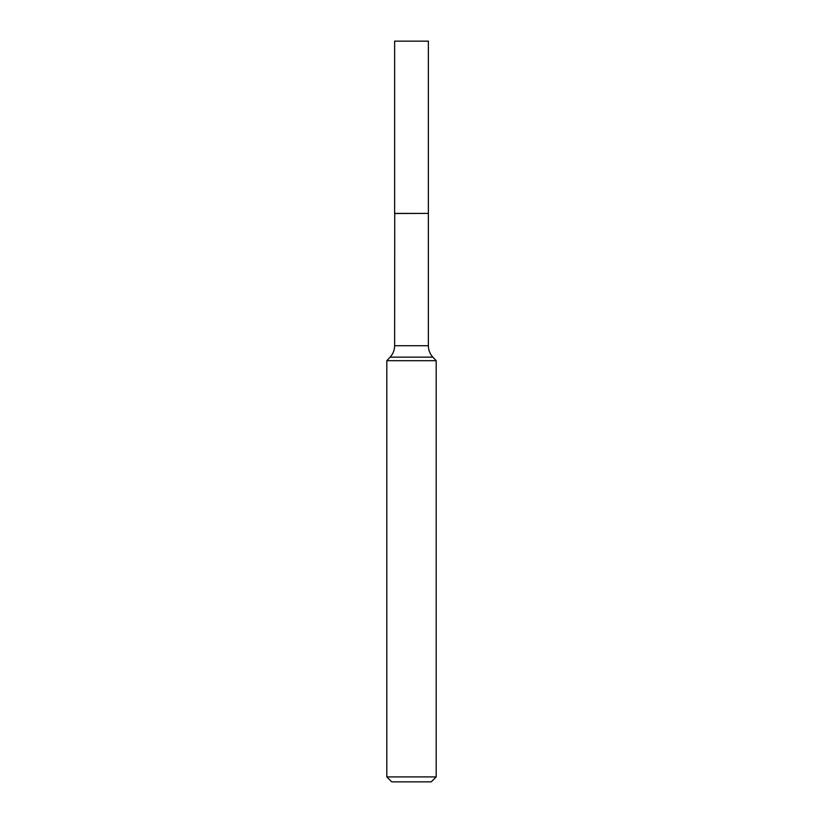 <?xml version="1.0" encoding="UTF-8"?>
<svg xmlns="http://www.w3.org/2000/svg" width="823" height="823" viewBox="0 0 823 823"><rect width="100%" height="100%" fill="white"/><g stroke="black" fill="none" stroke-linecap="round" stroke-linejoin="round"><path stroke-width="1.23" d="M428.372 41.15L394.629 41.15L394.629 213.404L428.372 213.404L428.372 41.15M394.731 213.404L394.629 345.722A16.727 16.727 0 0 1 390.133 357.131L386.81 360.7L386.81 776.912L436.19 776.912L431.252 781.85L391.748 781.85L386.81 776.912M428.269 213.404L394.629 213.507M428.372 213.507L428.372 345.722A16.727 16.727 0 0 0 432.867 357.131L436.19 360.7L386.81 360.7M436.19 360.7L436.19 776.912M432.867 357.131L390.133 357.131M428.372 345.722L394.629 345.722"/></g></svg>
